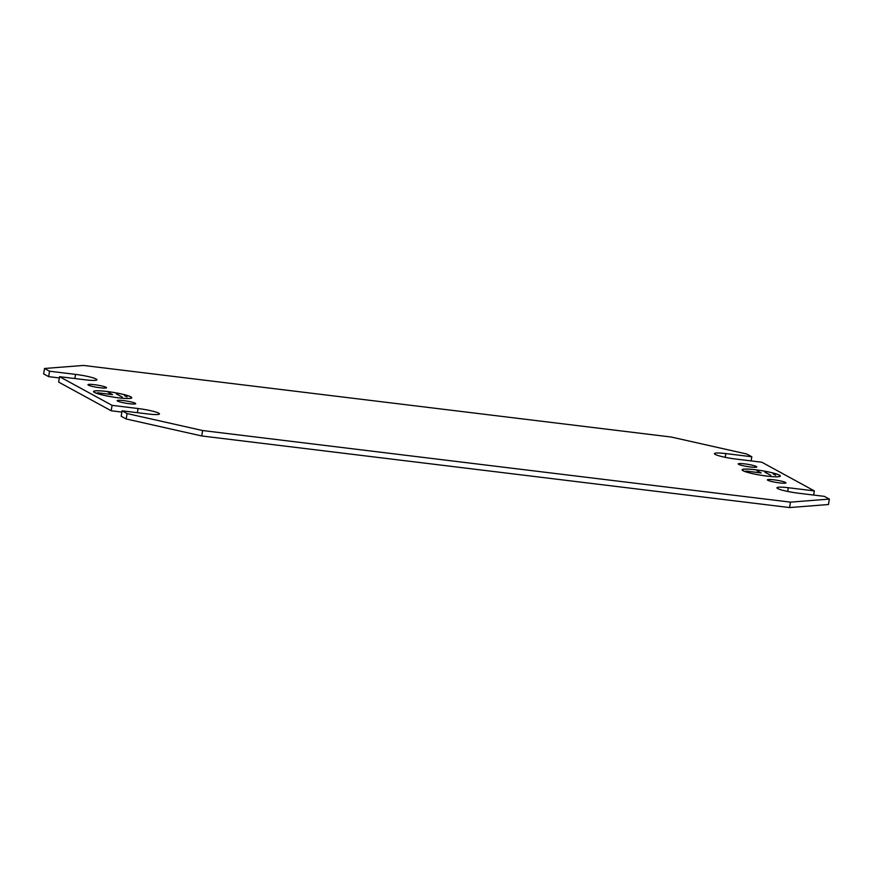 <?xml version="1.0" encoding="UTF-8"?>
<svg xmlns="http://www.w3.org/2000/svg" width="873" height="873" viewBox="0 0 873 873"><rect width="100%" height="100%" fill="white"/><g stroke="black" fill="none" stroke-linecap="round" stroke-linejoin="round"><path stroke-width="1.31" d="M767.072 476.123A19.37 2.324 9.3 0 0 780.353 476.069A19.37 2.324 9.3 0 0 755.396 469.75A19.37 2.324 9.3 0 0 742.115 469.805A19.37 2.324 9.3 0 0 767.072 476.123M755.483 469.794A19.097 2.292 9.3 0 0 742.388 469.849A19.097 2.292 9.3 0 0 766.985 476.08A19.097 2.292 9.3 0 0 780.08 476.025A19.097 2.292 9.3 0 0 755.483 469.794M118.488 397.826A19.37 2.324 9.3 0 0 131.768 397.772A19.37 2.324 9.3 0 0 106.812 391.453A19.37 2.324 9.3 0 0 93.531 391.508A19.37 2.324 9.3 0 0 118.488 397.826M106.899 391.497A19.097 2.292 9.3 0 0 93.804 391.562A19.097 2.292 9.3 0 0 118.401 397.782A19.097 2.292 9.3 0 0 131.496 397.728A19.097 2.292 9.3 0 0 106.899 391.497M129.248 403.697A9.407 1.135 9.3 0 0 135.697 403.675A9.407 1.135 9.3 0 0 123.573 400.609A9.407 1.135 9.3 0 0 117.124 400.631A9.407 1.135 9.3 0 0 129.248 403.697M779.491 482.9A9.407 1.135 9.3 0 0 785.94 482.878A9.407 1.135 9.3 0 0 773.827 479.812A9.407 1.135 9.3 0 0 767.378 479.834A9.407 1.135 9.3 0 0 779.491 482.9M100.068 387.765A9.407 1.135 9.3 0 0 106.517 387.743A9.407 1.135 9.3 0 0 94.393 384.677A9.407 1.135 9.3 0 0 87.944 384.698A9.407 1.135 9.3 0 0 100.068 387.765M750.311 466.968A9.407 1.135 9.3 0 0 756.76 466.946A9.407 1.135 9.3 0 0 744.647 463.879A9.407 1.135 9.3 0 0 738.198 463.901A9.407 1.135 9.3 0 0 750.311 466.968M761.147 472.937L745.979 471.06L761.06 472.893L756.935 470.645L761.147 472.937M764.955 472.151L770.783 475.338L764.934 472.249M773.118 473.853L775.617 475.218L773.107 473.952M202.645 430.542L790.469 502.139L829.35 499.094L824.352 496.366L798.337 493.19A16.598 1.997 9.3 0 1 776.948 487.778A16.598 1.997 9.3 0 1 788.33 487.734L814.345 490.899L761.813 462.221L735.808 459.045A16.598 1.997 9.3 0 1 714.42 453.633A16.598 1.997 9.3 0 1 725.801 453.589L751.817 456.754L746.808 454.025L671.25 437.035L83.415 365.438L44.534 368.482L49.543 371.221L75.547 374.386A16.598 1.997 9.3 0 1 96.936 379.799A16.598 1.997 9.3 0 1 85.554 379.842L59.55 376.678L112.071 405.356L138.076 408.531A16.598 1.997 9.3 0 1 159.464 413.944A16.598 1.997 9.3 0 1 148.083 413.988L122.078 410.823L127.076 413.551L202.645 430.542L201.75 435.965L789.585 507.562L790.469 502.139M829.35 499.094L828.466 504.518L789.585 507.562M201.75 435.965L126.192 418.975L127.076 413.551M122.078 410.823L121.183 416.246L126.192 418.975M121.871 412.078L111.187 410.779L112.071 405.356M59.55 376.678L58.655 382.101L111.187 410.779M59.342 377.944L48.648 376.634L49.543 371.221M44.534 368.482L43.65 373.906L48.648 376.634M112.562 394.651L97.394 392.763L112.475 394.607L108.35 392.348L112.562 394.651M116.371 393.854L122.198 397.04L116.349 393.963M124.533 395.556L127.032 396.92L124.523 395.665M813.658 495.056L814.345 490.899M751.129 460.922L751.817 456.754M787.719 491.455L788.33 487.734M725.19 457.31L725.801 453.589M74.871 378.544L75.547 374.386M137.399 412.689L138.076 408.531"/></g></svg>
